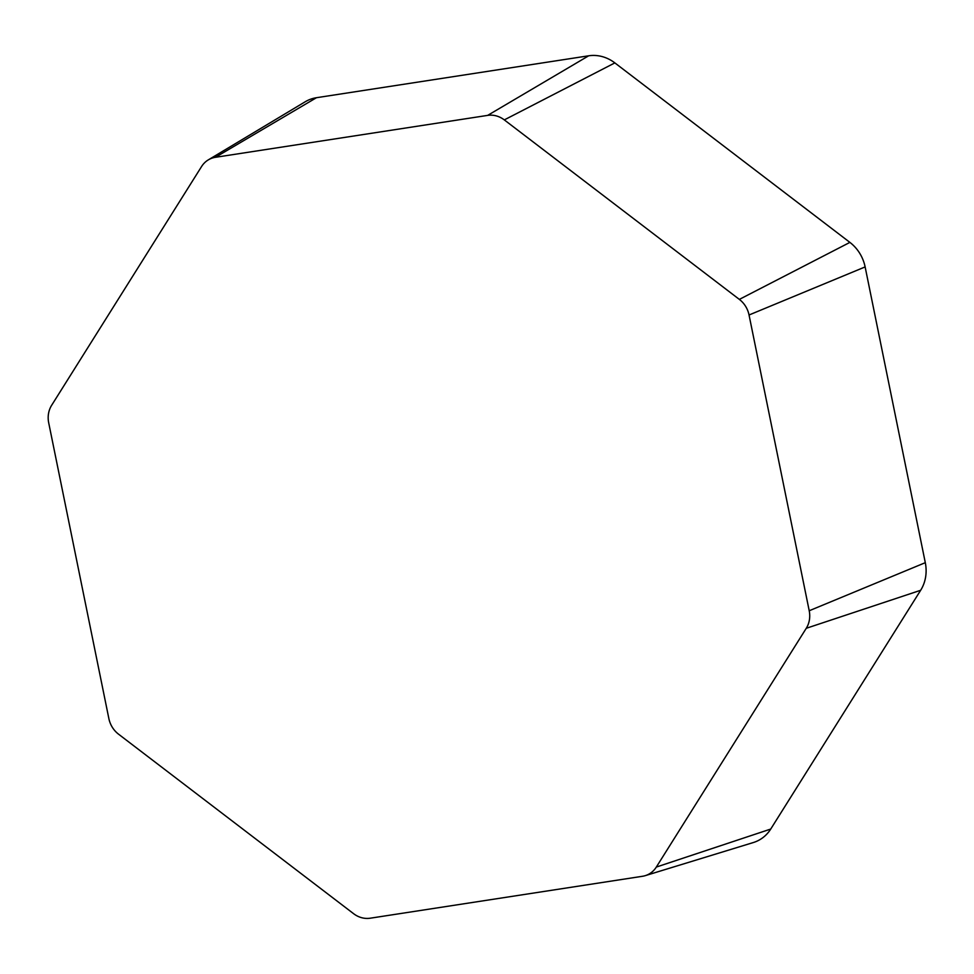 <?xml version="1.0" encoding="UTF-8"?>
<svg xmlns="http://www.w3.org/2000/svg" width="974" height="974" viewBox="0 0 974 974"><rect width="100%" height="100%" fill="white"/><g stroke="black" fill="none" stroke-linecap="round" stroke-linejoin="round"><path stroke-width="1.46" d="M809.211 610.747A24.033 21.684 66 0 1 806.265 628.291L656.318 867.067A24.033 21.684 66 0 1 645.251 875.65A24.033 21.684 66 0 1 642.475 876.283L370.242 918.202A24.033 21.684 66 0 1 353.599 913.685L118.56 734.189A24.033 21.684 66 0 1 108.869 718.605L48.7 422.838A24.033 21.684 66 0 1 51.646 405.294L201.581 166.517A24.033 21.684 66 0 1 208.326 159.87A24.033 21.684 66 0 1 215.437 157.301L487.67 115.382A24.033 21.684 66 0 1 504.313 119.899L739.351 299.395A24.033 21.684 66 0 1 749.043 314.992L809.211 610.747L925.3 562.68A37.816 34.102 66 0 1 920.661 590.281L770.726 829.057A37.816 34.102 66 0 1 753.316 842.547L645.251 875.65M208.326 159.87L305.252 101.746A37.816 34.102 66 0 1 316.44 97.717L588.673 55.798A37.816 34.102 66 0 1 614.85 62.896L849.888 242.392A37.816 34.102 66 0 1 865.131 266.925L925.3 562.68M920.661 590.281L806.265 628.291M770.726 829.057L656.318 867.067M316.44 97.717L215.437 157.301M588.673 55.798L487.67 115.382M614.85 62.896L504.313 119.899M849.888 242.392L739.351 299.395M865.131 266.925L749.043 314.992"/></g></svg>
